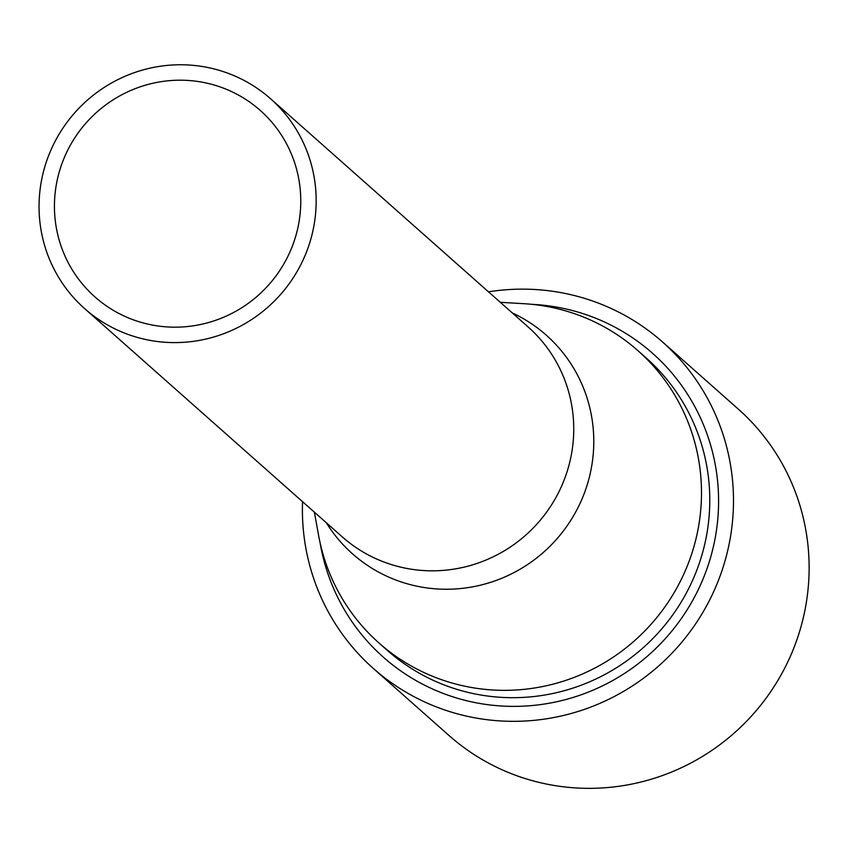 <?xml version="1.0" encoding="UTF-8"?>
<svg xmlns="http://www.w3.org/2000/svg" width="851" height="851" viewBox="0 0 851 851"><rect width="100%" height="100%" fill="white"/><g stroke="black" fill="none" stroke-linecap="round" stroke-linejoin="round"><path stroke-width="1.28" d="M63.41 159.797A124.608 122.023 -48.5 0 0 94.972 296.956A124.608 122.023 -48.5 0 0 291.797 247.577A124.608 122.023 -48.5 0 0 260.246 110.417A124.608 122.023 -48.5 0 0 63.41 159.797M306.073 253.055A140.192 137.277 -48.5 0 0 270.575 98.759A140.192 137.277 -48.5 0 0 49.145 154.308A140.192 137.277 -48.5 0 0 84.643 308.615A140.192 137.277 -48.5 0 0 306.073 253.055M314.381 512.164L318.582 535.311A195.273 191.209 -48.5 0 0 379.003 643.016A195.273 191.209 -48.5 0 0 687.427 565.628A195.273 191.209 -48.5 0 0 637.984 350.708A195.273 191.209 -48.5 0 0 523.801 303.69L500.314 302.307M302.552 501.686A218.069 213.548 -48.5 0 0 373.334 668.46A218.069 213.548 -48.5 0 0 717.787 582.031A218.069 213.548 -48.5 0 0 662.567 342.017A218.069 213.548 -48.5 0 0 488.485 291.829M373.334 668.46L448.966 735.466A218.069 213.548 -48.5 0 0 793.419 649.047A218.069 213.548 -48.5 0 0 738.2 409.023L662.567 342.017M84.643 308.615L342.219 536.832A140.192 137.277 -48.5 0 0 563.649 481.272A140.192 137.277 -48.5 0 0 528.152 326.975L270.575 98.759M326.327 522.759A146.085 143.042 -48.5 0 0 461.38 588.466A146.085 143.042 -48.5 0 0 583.265 495.942A146.085 143.042 -48.5 0 0 512.259 312.902M379.003 643.016L387.279 650.345A195.273 191.209 -48.5 0 0 695.714 572.968A195.273 191.209 -48.5 0 0 646.271 358.037L637.984 350.708M320.114 542.874A202.995 198.783 -48.5 0 0 496.25 705.617A202.995 198.783 -48.5 0 0 703.968 576.723A202.995 198.783 -48.5 0 0 531.492 304.307"/></g></svg>
